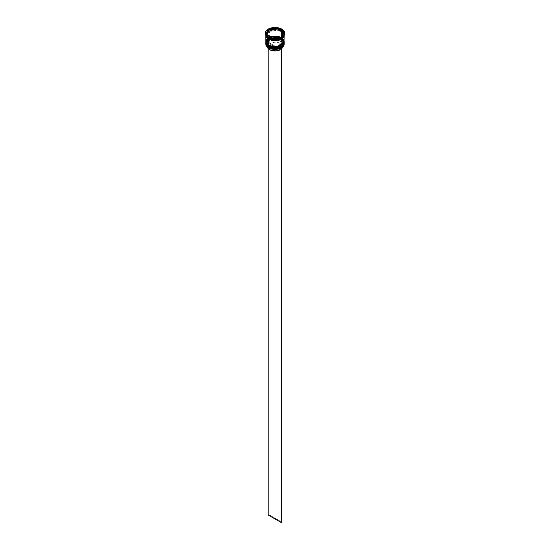 <?xml version="1.0" encoding="UTF-8"?>
<svg xmlns="http://www.w3.org/2000/svg" width="550" height="550" viewBox="0 0 550 550"><rect width="100%" height="100%" fill="white"/><g stroke="black" fill="none" stroke-linecap="round" stroke-linejoin="round"><path stroke-width="0.41" stroke-dasharray="2.75 2.06" d="M281.401 46.709L282.673 45.746M283.614 44.44L281.298 39.497L281.504 39.139L284.199 42.893M281.298 38.94C284.639 40.453 284.639 42.879 281.298 46.214C275.522 48.139 271.322 48.139 268.702 46.214L266.771 44.55L266.09 42.577L266.771 40.611L270.05 38.301L273.261 37.531L278.41 37.826L281.298 38.94L283.738 41.573L283.229 44.55L279.95 46.853L276.739 47.623L273.261 47.623L268.702 46.214C265.361 44.701 265.361 42.281 268.702 38.94C274.478 37.015 278.678 37.015 281.298 38.94L281.298 38.94A8.91 5.143 180 0 1 283.91 42.577A8.91 5.143 180 0 1 278.41 47.328A8.91 5.143 180 0 1 268.702 46.214L268.702 46.771A8.91 5.143 0 0 0 278.41 47.884A8.91 5.143 0 0 0 283.91 43.134L283.229 41.161L279.95 38.858L276.739 38.087L271.59 38.383L267.596 40.274L266.262 42.13L266.262 44.138L268.702 46.771L266.262 43.581L266.262 41.573L268.702 38.94L271.59 37.826L276.739 37.531L279.95 38.301L283.229 40.611L283.738 43.581L281.298 46.214L276.739 47.623L273.261 47.623L268.702 46.214A8.91 5.143 180 0 1 266.09 42.577A8.91 5.143 180 0 1 271.59 37.826A8.91 5.143 180 0 1 281.298 38.94L281.298 39.497C278.678 37.572 274.478 37.572 268.702 39.497C265.361 42.831 265.361 45.258 268.702 46.771A8.91 5.143 180 0 1 268.702 39.497A8.91 5.143 180 0 1 281.298 39.497L281.298 39.497A8.91 5.143 180 0 1 281.298 46.771A8.91 5.143 180 0 1 268.702 46.771A8.91 5.143 0 0 1 266.09 43.134A8.91 5.143 0 0 1 271.59 38.383A8.91 5.143 0 0 1 281.298 39.497L281.298 38.94M284.199 42.701L281.504 39.057A9.199 5.314 180 0 1 284.199 42.701M284.199 42.852A9.199 5.314 0 0 0 281.504 39.139L281.504 39.139A9.199 5.314 0 0 0 271.514 37.977A9.199 5.314 0 0 0 265.801 42.852M284.199 42.818C284.446 41.738 283.532 40.439 281.442 38.926C276.189 35.578 265.451 38.067 265.801 42.818A9.199 5.314 180 0 1 271.48 37.909A9.199 5.314 180 0 1 281.504 39.057L273.137 37.613L265.801 42.701M281.298 46.771L283.229 45.1L283.91 43.134A8.91 5.143 0 0 0 281.298 39.497L281.504 39.139L273.034 37.709L265.801 42.893M281.298 45.581L283.738 42.948L283.229 39.978L279.95 37.668L275 36.802L270.05 37.668L266.771 39.978L266.262 42.948L268.702 45.581C271.322 47.506 275.522 47.506 281.298 45.581C284.639 42.247 284.639 39.82 281.298 38.307L281.504 37.95L284.199 41.711M281.298 37.758C284.639 39.27 284.639 41.69 281.298 45.031C275.522 46.956 271.322 46.956 268.702 45.031L266.771 43.361L266.09 41.394L266.771 39.421L270.05 37.118L273.261 36.348L278.41 36.644L282.404 38.534L283.738 40.391L283.229 43.361L279.95 45.671L275 46.537L271.59 46.145L268.702 45.031C265.361 43.519 265.361 41.092 268.702 37.758C274.478 35.832 278.678 35.832 281.298 37.758L281.298 37.758A8.91 5.143 180 0 1 282.281 38.424A8.91 5.143 180 0 1 283.91 41.394A8.91 5.143 180 0 1 278.41 46.145A8.91 5.143 180 0 1 268.702 45.031L268.702 45.581A8.91 5.143 0 0 0 278.41 46.695A8.91 5.143 0 0 0 283.91 41.944A8.91 5.143 0 0 0 281.298 38.307C278.678 36.383 274.478 36.383 268.702 38.307C265.361 41.649 265.361 44.069 268.702 45.581L266.262 42.398L266.262 40.391L267.596 38.534L271.59 36.644L276.739 36.348L279.95 37.118L283.229 39.421L283.91 41.394L282.404 44.248L278.41 46.145L273.261 46.434L268.702 45.031A8.91 5.143 180 0 1 266.09 41.394A8.91 5.143 180 0 1 267.719 38.424A8.91 5.143 180 0 1 281.298 37.758L281.298 38.307A8.91 5.143 180 0 1 281.298 45.581A8.91 5.143 180 0 1 268.702 45.581A8.91 5.143 180 0 1 268.702 38.307A8.91 5.143 180 0 1 281.298 38.307L281.298 37.758M284.199 41.511L281.504 37.874A9.199 5.314 180 0 1 284.199 41.511M284.199 41.669A9.199 5.314 0 0 0 281.504 37.95L281.504 37.95A9.199 5.314 0 0 0 271.514 36.795A9.199 5.314 0 0 0 265.801 41.669M284.199 41.628C284.446 40.549 283.532 39.256 281.442 37.744C276.189 34.396 265.451 36.884 265.801 41.628A9.199 5.314 180 0 1 271.48 36.719A9.199 5.314 180 0 1 281.504 37.874L273.137 36.431L265.801 41.511M265.801 41.711L273.034 36.52L281.504 37.95L281.298 38.307A8.91 5.143 0 0 0 271.59 37.194A8.91 5.143 0 0 0 266.09 41.944A8.91 5.143 0 0 0 268.702 45.581M284.123 35.523A9.199 5.314 0 0 0 284.199 34.829A9.199 5.314 0 0 0 281.504 31.075L276.794 29.624L281.469 31.096L283.456 32.807L284.151 34.829L283.972 35.86L281.469 38.569L278.499 39.71L275 40.116L271.501 39.71L268.531 38.569C271.219 40.542 275.536 40.542 281.469 38.569C284.9 35.138 284.9 32.649 281.469 31.096L283.91 35.028L279.785 39.366L283.91 35.028L281.469 31.096C278.781 29.116 274.464 29.116 268.531 31.096C265.1 34.519 265.1 37.015 268.531 38.569L266.028 35.86L265.849 34.829L266.544 32.807L269.919 30.436L273.212 29.645L268.496 31.075L266.502 32.801L265.801 34.829A9.199 5.314 0 0 0 265.877 35.523M270.215 39.366L268.702 38.665L266.09 35.028L273.096 30.003L281.298 31.391L273.096 30.003L266.09 35.028L268.696 38.699L270.215 39.366M282.59 47.08A7.652 4.414 0 0 0 282.652 46.53A7.652 4.414 0 0 0 278.149 42.508A7.652 4.414 0 0 0 269.947 43.216L269.947 41.243A7.652 4.414 180 0 1 278.149 40.528A7.652 4.414 180 0 1 282.652 44.557A7.652 4.414 180 0 1 280.741 47.472L281.084 47.279L280.741 47.472A7.652 4.414 0 0 0 280.411 41.429A7.652 4.414 0 0 0 269.947 41.243L269.603 40.645A8.133 4.696 180 0 1 280.754 40.837A8.133 4.696 180 0 1 281.084 47.279L281.772 47.671L281.084 47.279L282.645 45.76L283.133 44.021L282.466 42.295L280.754 40.837L278.224 39.848L275.241 39.462L269.603 40.645L268.916 40.253L271.858 39.229L275.241 38.906L278.596 39.332L281.435 40.446L283.36 42.082L284.103 44.021L283.539 45.973L281.772 47.671A9.103 5.252 0 0 1 281.469 47.857A9.103 5.252 0 0 0 281.772 47.671A9.103 5.252 0 0 0 281.435 40.446L281.504 40.322A9.199 5.314 180 0 1 284.178 43.725A9.199 5.314 0 0 0 281.504 40.322L281.504 39.614A9.199 5.314 180 0 1 284.192 43.134A9.199 5.314 0 0 0 281.504 39.614L281.504 40.322A9.199 5.314 0 0 0 271.48 39.174A9.199 5.314 0 0 0 265.801 44.083M281.504 38.424L281.504 38.424A9.199 5.314 180 0 1 284.192 41.951A9.199 5.314 0 0 0 281.504 38.424L281.504 38.823L281.504 38.424A9.199 5.314 0 0 0 268.496 38.424A9.199 5.314 0 0 0 265.808 41.951A9.199 5.314 180 0 1 271.666 37.235A9.199 5.314 180 0 1 281.504 38.424L281.298 38.307M265.327 33.364A9.68 5.589 180 0 1 271.514 28.428A9.68 5.589 180 0 1 281.847 29.693L281.504 30.284A9.199 5.314 0 0 0 268.496 30.284A9.199 5.314 0 0 0 268.496 37.792A9.199 5.314 180 0 1 265.801 34.038A9.199 5.314 180 0 1 271.48 29.129A9.199 5.314 180 0 1 281.504 30.284L281.504 31.075L281.504 30.284A9.199 5.314 180 0 1 284.199 34.038A9.199 5.314 180 0 1 281.572 37.758A9.199 5.314 0 0 0 281.504 30.284L281.847 29.693A9.68 5.589 180 0 1 284.673 33.364A9.68 5.589 0 0 0 281.847 29.693L281.847 29.136L281.847 29.693A9.68 5.589 0 0 0 271.294 28.476A9.68 5.589 0 0 0 265.32 33.646M281.779 37.634A9.391 5.424 180 0 1 281.676 37.696A9.391 5.424 0 0 0 281.779 37.634L284.02 32.367A9.391 5.424 180 0 1 284.123 32.587L284.02 32.367A9.391 5.424 0 0 1 284.123 32.587L281.779 37.634M284.192 42.377A9.199 5.314 0 0 0 281.504 38.823A9.199 5.314 0 0 0 271.638 37.634A9.199 5.314 0 0 0 265.808 42.377M284.199 41.394A9.199 5.314 0 0 0 282.459 38.287A9.199 5.314 0 0 0 281.504 37.634L281.504 31.467A9.199 5.314 180 0 1 284.199 35.227A9.199 5.314 180 0 1 284.192 35.399L284.199 35.392M265.863 35.489L267.548 32.154L272.793 30.099L281.298 31.391L284.151 35.227L283.456 33.206L281.469 31.487L278.499 30.346L275 29.941L271.501 30.346L268.531 31.487L266.544 33.206L265.863 35.489M280.479 30.718A7.748 4.476 0 0 0 278.231 29.817L280.479 30.718L280.479 29.927L280.479 30.718L282.04 32.017A7.748 4.476 0 0 0 280.479 30.718M265.822 43.725A9.199 5.314 180 0 1 271.769 39.105A9.199 5.314 180 0 1 281.504 40.322L281.435 40.446A9.103 5.252 0 0 0 268.916 40.253A9.103 5.252 0 0 0 268.228 40.645A9.103 5.252 0 0 0 268.565 47.877L266.64 46.234L265.897 44.302L266.461 42.343L268.228 40.645L268.916 41.044L267.355 42.556L266.867 44.302L267.534 46.021L269.246 47.479A8.133 4.696 180 0 1 268.916 41.044L269.259 41.635A7.652 4.414 0 0 0 269.589 47.678L269.589 48.386L269.589 47.678A7.652 4.414 180 0 1 267.348 44.557A7.652 4.414 180 0 1 269.259 41.635L269.259 43.615A7.652 4.414 0 0 0 267.348 46.53A7.652 4.414 0 0 0 267.41 47.08M269.246 47.479L271.776 48.469L274.759 48.854L280.397 47.671L281.084 48.07L280.397 47.671A8.133 4.696 180 0 1 269.246 47.479L269.589 47.678A7.652 4.414 0 0 0 280.053 47.871L280.397 47.671L280.053 47.871A7.652 4.414 180 0 1 269.589 47.678M280.053 48.531L280.053 47.871L280.053 48.531M282.556 47.224L282.466 45.568L280.411 43.409L275.241 42.116L269.947 43.216L269.947 41.243L268.84 40.205L268.84 514.594L281.847 522.101L268.84 514.594L268.84 40.205L268.153 40.604L268.153 48.503L268.153 40.604L268.916 40.253A9.103 5.252 0 0 0 268.228 40.645L269.259 41.635L269.259 43.615L280.053 49.844L269.259 43.615L267.802 45.038L267.534 47.492M279.482 37.531L274.278 38.335A7.748 4.476 0 0 0 279.482 37.531L274.278 38.335L279.482 37.531M271.769 37.95L267.96 35.743A7.748 4.476 0 0 0 271.769 37.95L267.96 35.743L271.769 37.95M267.286 34.299L267.52 32.725L268.682 31.295A7.748 4.476 0 0 0 267.252 33.88M275.722 29.425A7.748 4.476 0 0 0 270.518 30.236L275.722 29.425M284.02 35.867L284.02 33.791L281.504 31.075A9.199 5.314 0 0 0 271.48 29.92A9.199 5.314 0 0 0 265.801 34.829L265.98 35.867M276.794 29.624L273.206 29.624L276.788 29.645M283.498 39.359L281.504 37.634L281.504 31.467A9.199 5.314 180 0 0 271.48 30.319A9.199 5.314 180 0 0 265.801 35.227A9.199 5.314 180 0 0 265.808 35.399L266.502 33.193L268.496 31.467L271.48 30.319L275 29.913L278.52 30.319L281.504 31.467L283.498 33.193L284.199 35.227M266.502 39.359L268.496 37.634L273.206 36.183L276.794 36.183L281.504 37.634A9.199 5.314 0 0 0 267.541 38.287A9.199 5.314 0 0 0 265.801 41.394M284.199 42.577L283.498 40.549L281.504 38.823L278.52 37.668L275 37.269L271.48 37.668L268.496 38.823L266.502 40.549L265.801 42.577M265.808 43.134A9.199 5.314 180 0 1 271.666 38.418A9.199 5.314 180 0 1 281.504 39.614A9.199 5.314 0 0 0 268.496 39.614A9.199 5.314 0 0 0 265.808 43.134M265.877 35.172L265.98 35.392A9.391 5.424 180 0 1 265.877 35.172L272.381 39.091L265.98 35.392A9.391 5.424 0 0 1 265.877 35.172L266.111 34.677L265.877 35.172M272.539 38.39L272.539 39.091L272.539 38.39M272.759 39.146L281.504 37.792L272.759 39.146M265.822 34.513L265.822 35.214L265.822 34.513M275.722 28.848L270.518 29.652L275.722 28.848M284.178 31.673L284.178 32.367L284.178 31.673M282.04 31.226L278.231 29.026L282.04 31.226M282.748 33.88A7.748 4.476 0 0 0 282.714 33.461L281.318 36.472L282.714 33.488M282.714 33.461L282.714 32.67L282.714 33.461M282.198 48.029L280.741 49.452L269.947 43.216L280.741 49.452L280.741 47.472L280.741 49.452A7.652 4.414 0 0 0 281.847 48.503M268.84 514.594L268.153 514.986L268.84 514.594M283.91 35.028C284.412 39.242 273.762 41.883 268.647 38.555C266.53 36.836 265.678 35.661 266.09 35.028C265.588 30.814 276.238 28.174 281.353 31.501C283.47 33.22 284.322 34.396 283.91 35.028M283.91 42.577L283.91 43.134M283.91 41.394L283.91 41.944M284.199 34.038L284.199 34.829M267.348 44.557L267.348 46.53M265.801 34.038L265.801 34.829M266.09 41.394L266.09 41.944M266.09 42.577L266.09 43.134M282.652 44.557L282.652 46.53"/><path stroke-width="0.82" d="M265.801 42.852A9.199 5.314 0 0 0 265.801 42.893A9.199 5.314 0 0 0 268.496 46.647L276.966 48.001L284.199 42.818A9.199 5.314 180 0 1 278.52 47.719A9.199 5.314 180 0 1 268.496 46.571L268.496 46.647A9.199 5.314 0 0 0 278.52 47.802A9.199 5.314 0 0 0 284.199 42.893L276.966 48.084L268.496 46.647L273.797 48.228L281.401 46.709M282.673 45.746L283.614 44.44M268.496 46.571A9.199 5.314 180 0 1 265.801 42.818L268.496 46.571M284.199 42.893C284.549 47.644 273.811 50.133 268.558 46.784L271.59 47.884L275 48.276L278.41 47.884L281.298 46.771M265.801 42.818L268.558 46.784C266.461 45.251 265.54 43.959 265.801 42.893M265.801 41.669A9.199 5.314 0 0 0 265.801 41.711A9.199 5.314 0 0 0 268.496 45.464L276.966 46.819L284.199 41.628A9.199 5.314 180 0 1 278.52 46.537A9.199 5.314 180 0 1 268.496 45.382L268.496 45.464A9.199 5.314 0 0 0 278.52 46.612A9.199 5.314 0 0 0 284.199 41.711L276.966 46.894L268.496 45.464L271.59 46.695L275 47.087L278.41 46.695L281.298 45.581M268.496 45.382A9.199 5.314 180 0 1 265.801 41.628L268.496 45.382M265.801 41.628L268.558 45.595C266.461 44.069 265.54 42.769 265.801 41.711M268.702 45.581L268.558 45.595C273.811 48.943 284.549 46.454 284.199 41.711M279.785 39.366L270.215 39.366L279.785 39.366M281.084 48.07A9.103 5.252 0 0 0 281.435 47.877A9.103 5.252 0 0 0 281.469 47.857A9.103 5.252 0 0 1 281.084 48.07L278.142 49.094L274.759 49.411L271.404 48.984L268.565 47.877A9.103 5.252 0 0 0 281.084 48.07L281.084 48.07M265.801 43.367A9.199 5.314 180 0 1 265.808 43.134A9.199 5.314 0 0 0 268.496 47.121L268.496 47.121A9.199 5.314 180 0 1 265.801 43.367L265.801 44.083A9.199 5.314 0 0 0 268.496 47.836L268.496 47.836A9.199 5.314 0 0 0 278.52 48.984A9.199 5.314 0 0 0 284.199 44.083A9.199 5.314 0 0 0 284.178 43.725A9.199 5.314 180 0 1 281.504 47.836A9.199 5.314 180 0 1 268.496 47.836L268.496 47.121A9.199 5.314 0 0 0 278.706 48.228A9.199 5.314 0 0 0 284.192 43.134A9.199 5.314 180 0 1 284.199 43.367A9.199 5.314 180 0 1 278.52 48.276A9.199 5.314 180 0 1 268.496 47.121L268.496 47.836A9.199 5.314 180 0 1 265.822 43.725M265.808 42.377A9.199 5.314 0 0 0 265.801 42.577A9.199 5.314 0 0 0 268.496 46.331L268.496 45.939A9.199 5.314 0 0 0 278.706 47.046A9.199 5.314 0 0 0 284.192 41.951A9.199 5.314 180 0 1 284.199 42.185A9.199 5.314 180 0 1 278.52 47.087A9.199 5.314 180 0 1 268.496 45.939L268.496 46.331A9.199 5.314 0 0 0 278.52 47.486A9.199 5.314 0 0 0 284.199 42.577A9.199 5.314 0 0 0 284.192 42.377M265.32 33.089L266.056 35.227L268.153 37.043L271.294 38.252L275 38.679L278.706 38.252L281.847 37.043L283.944 35.227L284.68 33.089A9.68 5.589 180 0 1 278.706 38.252A9.68 5.589 180 0 1 268.153 37.043A9.68 5.589 180 0 1 265.32 33.089A9.68 5.589 180 0 1 271.294 27.926A9.68 5.589 180 0 1 281.847 29.136A9.68 5.589 180 0 1 284.68 33.089L283.944 30.951L281.847 29.136L278.706 27.926L275 27.5L271.294 27.926L268.153 29.136L266.056 30.951L265.32 33.646A9.68 5.589 0 0 0 268.153 37.599L268.496 37.792A9.199 5.314 0 0 0 281.504 37.792A9.199 5.314 0 0 0 281.572 37.758A9.199 5.314 180 0 1 268.496 37.792L268.496 38.582A9.199 5.314 0 0 0 277.956 39.861A9.199 5.314 0 0 0 284.123 35.523L283.498 36.864L281.504 38.582L276.794 40.04L271.48 39.737L268.496 38.582L268.153 37.599A9.68 5.589 0 0 0 278.706 38.809A9.68 5.589 0 0 0 284.68 33.646A9.68 5.589 0 0 0 284.673 33.364A9.68 5.589 180 0 1 281.847 37.599A9.68 5.589 180 0 1 268.153 37.599L268.153 37.043L268.153 37.599A9.68 5.589 180 0 1 265.327 33.364M272.381 39.091L272.759 39.146A9.391 5.424 180 0 1 272.381 39.091L272.759 39.146A9.391 5.424 0 0 1 272.381 39.091M281.847 37.599L281.504 37.792A9.391 5.424 0 0 0 281.676 37.696A9.391 5.424 180 0 1 281.641 37.716A9.391 5.424 180 0 1 281.504 37.792L281.779 37.634M284.192 35.399A9.199 5.314 180 0 1 278.382 40.164A9.199 5.314 180 0 1 268.496 38.981L268.496 45.148A9.199 5.314 0 0 0 278.52 46.296A9.199 5.314 0 0 0 284.199 41.394L283.498 39.359M284.137 35.489L276.719 40.418L268.531 38.961L265.863 35.489M278.231 29.817L278.231 29.026A7.748 4.476 180 0 1 280.479 29.927A7.748 4.476 180 0 1 282.04 31.226L282.04 32.017L278.231 29.817L278.231 29.026L281.359 30.539L277.241 28.614A9.391 5.424 180 0 1 277.619 28.676L275.722 28.848L277.241 28.614A9.391 5.424 0 0 1 277.619 28.676L282.04 31.226L282.04 32.017L278.231 29.817M267.355 46.674L268.675 49.012L269.589 49.651L269.589 48.386L269.589 49.651A7.652 4.414 0 0 0 280.053 49.844L280.053 48.531L280.053 49.844L276.196 50.896L271.961 50.586L269.589 49.651A7.652 4.414 0 0 1 267.41 47.08M279.482 37.318L279.482 36.74A7.748 4.476 180 0 1 274.278 37.544L274.278 38.122L274.278 37.544L279.482 36.74L274.278 37.544L279.482 36.74L279.482 37.318M271.769 37.95L271.769 37.159A7.748 4.476 180 0 1 267.96 34.953L267.96 35.743L267.96 34.953L271.769 37.159L267.96 34.953L271.769 37.159L271.769 37.95M267.252 33.089L267.252 33.88A7.748 4.476 0 0 0 267.286 34.299L267.286 33.509A7.748 4.476 180 0 1 267.252 33.089A7.748 4.476 180 0 1 268.682 30.504L267.279 33.509M270.518 30.236L270.518 29.446A7.748 4.476 180 0 1 275.722 28.634L275.722 29.425L270.518 30.236L270.518 29.446L275.722 28.634L271.707 29.04L275.722 28.634L275.722 29.425L270.518 30.236M267.286 33.509L268.682 30.504L267.52 31.934L267.286 33.509L268.682 30.504L268.682 31.295L267.286 34.299L267.286 33.509M281.724 36.974L272.539 38.39L265.822 34.513L268.276 29.212L277.461 27.789L284.178 31.673L281.724 36.974L272.539 38.39L265.822 34.513L268.276 29.212L268.221 30.126A9.391 5.424 180 0 1 268.496 29.968L266.111 34.677L268.221 30.126A9.391 5.424 0 0 1 268.496 29.968L268.276 29.212L277.461 27.789L277.461 28.49L277.461 27.789L284.178 31.673L281.724 36.974M265.877 35.523A9.199 5.314 0 0 0 268.496 38.582L266.502 36.864L265.877 35.523M266.502 39.359L265.801 41.394L267.348 44.344L269.892 45.808L273.206 46.599L276.794 46.599L280.108 45.808L282.652 44.344L284.02 42.426L284.199 35.227L283.498 37.256L281.504 38.981L278.52 40.129L275 40.535L271.48 40.129L268.496 38.981L266.502 37.256L265.801 35.227L265.801 41.394A9.199 5.314 0 0 0 268.496 45.148L268.496 38.981A9.199 5.314 180 0 1 265.808 35.399M265.849 35.227L266.544 37.249L268.531 38.961L271.501 40.109L275 40.508L278.499 40.109L281.469 38.961L283.456 37.249L284.151 35.227M268.496 45.939A9.199 5.314 180 0 1 265.801 42.185A9.199 5.314 180 0 1 265.808 41.951A9.199 5.314 0 0 0 268.496 45.939M265.801 42.185L266.502 44.612L268.496 46.331L271.48 47.486L275 47.891L278.52 47.486L281.504 46.331L283.498 44.612L284.199 42.185M268.496 37.792L268.153 37.599M270.518 29.652L268.496 29.968L270.518 29.652M283.889 32.292L282.04 31.226L283.889 32.292M282.714 33.461L282.48 35.042L281.318 36.472A7.748 4.476 0 0 0 282.748 33.88L282.748 33.089A7.748 4.476 180 0 1 281.318 35.681L281.318 36.472L281.318 35.681L282.48 34.251L282.714 32.67A7.748 4.476 180 0 1 282.748 33.089M282.714 32.67L281.318 35.681L282.714 32.67M281.847 48.503A7.652 4.414 0 0 0 282.59 47.08L281.586 48.778M281.772 47.671L281.16 48.111L281.16 522.5L268.153 514.986L268.153 48.503L268.153 514.986L281.16 522.5L281.16 48.111L281.847 47.719L281.847 522.101L281.16 522.5L281.847 522.101L281.772 47.671M284.199 43.367L284.199 44.083M284.68 33.089L284.68 33.646"/></g></svg>
